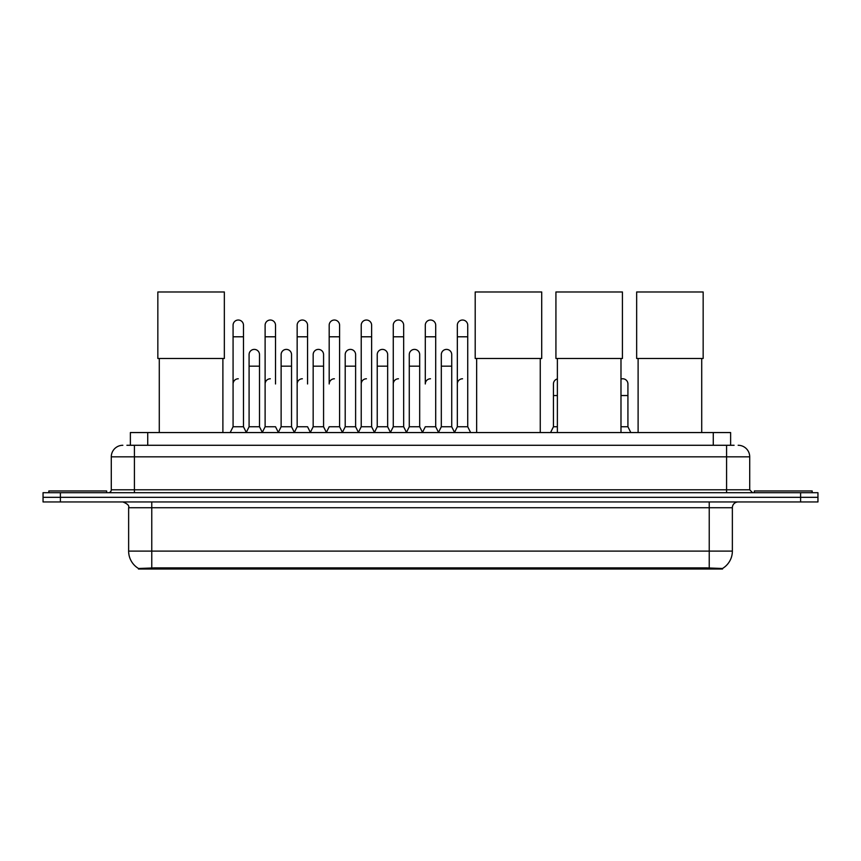 <?xml version="1.0" encoding="UTF-8"?>
<svg xmlns="http://www.w3.org/2000/svg" width="861" height="861" viewBox="0 0 861 861"><rect width="100%" height="100%" fill="white"/><g stroke="black" fill="none" stroke-linecap="round" stroke-linejoin="round"><path stroke-width="1.29" d="M126.901 445.277L134.424 445.277L126.901 445.277L130.377 445.277L130.377 432.556L730.623 432.556L730.623 445.277M722.53 569.024L138.47 569.024L138.47 568.464M128.633 551.105L151.762 551.105L151.762 507.732L128.633 507.732L128.633 551.105A20.244 20.244 0 0 0 138.535 568.497L154.076 567.905L706.924 567.905L722.465 568.497A20.244 20.244 0 0 0 732.367 551.105L732.367 507.732A5.779 5.779 0 0 1 738.146 501.952M817.95 501.952L817.95 497.324L43.05 497.324L43.05 501.952L60.399 501.952L60.399 497.324L43.05 497.324L43.05 492.696L60.399 492.696L60.399 497.324L817.95 497.324L817.95 501.952L60.399 501.952M122.854 445.277A11.57 11.57 0 0 0 111.284 456.836L111.284 489.801A2.895 2.895 0 0 1 108.4 492.696M738.146 445.277A11.57 11.57 0 0 1 749.716 456.836L134.424 456.836L134.424 445.277L734.099 445.277M749.716 456.836L749.716 489.801L752.6 492.696M817.95 492.696L817.95 497.324L817.95 492.696L60.399 492.696M106.656 492.696L106.656 490.964L48.829 490.964L48.829 492.696M812.171 492.696L812.171 490.964L754.344 490.964L754.344 492.696M159.285 358.477L159.285 432.556M222.891 358.477L222.891 432.556M157.843 291.976L224.344 291.976L224.344 358.477L157.843 358.477L157.843 291.976M476.65 358.477L476.65 432.556M540.256 358.477L540.256 432.556M475.197 291.976L541.709 291.976L541.709 358.477L475.197 358.477L475.197 291.976M557.379 358.477L557.379 432.556M620.985 358.477L620.985 432.556M555.926 291.976L622.428 291.976L622.428 358.477L555.926 358.477L555.926 291.976M638.109 358.477L638.109 432.556M701.715 358.477L701.715 432.556M636.656 291.976L703.157 291.976L703.157 358.477L636.656 358.477L636.656 291.976M230.178 432.556L233.073 426.765L243.48 426.765L246.375 432.556M243.48 426.765L243.48 325.221A5.209 5.209 0 0 0 238.282 320.023A5.209 5.209 0 0 1 238.605 320.034M233.073 426.765L233.073 336.791L243.48 336.791M233.073 336.791L233.073 325.221A5.209 5.209 0 0 1 238.282 320.023M262.218 432.556L265.113 426.765L275.52 426.765L278.415 432.556M275.52 383.974L275.52 325.221A5.209 5.209 0 0 0 270.311 320.023A5.209 5.209 0 0 1 270.645 320.034M265.113 426.765L265.113 336.791L275.52 336.791M265.113 336.791L265.113 325.221A5.209 5.209 0 0 1 270.311 320.023M294.258 432.556L297.153 426.765L307.56 426.765L310.444 432.556M307.56 383.974L307.56 325.221A5.209 5.209 0 0 0 302.351 320.023A5.209 5.209 0 0 1 302.674 320.034M297.153 426.765L297.153 336.791L307.56 336.791M297.153 336.791L297.153 325.221A5.209 5.209 0 0 1 302.351 320.023M326.297 432.556L329.182 426.765L339.589 426.765L342.484 432.556M339.589 426.765L339.589 325.221A5.209 5.209 0 0 0 334.391 320.023A5.209 5.209 0 0 1 334.714 320.034M334.391 378.775A5.209 5.209 0 0 0 329.182 383.974L329.182 336.791L339.589 336.791M329.182 336.791L329.182 325.221A5.209 5.209 0 0 1 334.391 320.023M358.327 432.556L361.222 426.765L371.629 426.765L374.524 432.556M371.629 426.765L371.629 325.221A5.209 5.209 0 0 0 366.431 320.023A5.209 5.209 0 0 1 366.754 320.034M361.222 426.765L361.222 336.791L371.629 336.791M361.222 336.791L361.222 325.221A5.209 5.209 0 0 1 366.431 320.023M390.367 432.556L393.262 426.765L403.669 426.765L406.564 432.556M403.669 426.765L403.669 325.221A5.209 5.209 0 0 0 398.46 320.023A5.209 5.209 0 0 1 398.794 320.034M393.262 426.765L393.262 336.791L403.669 336.791M393.262 336.791L393.262 325.221A5.209 5.209 0 0 1 398.46 320.023M422.407 432.556L425.291 426.765L435.709 426.765L438.593 432.556M435.709 426.765L435.709 325.221A5.209 5.209 0 0 0 430.5 320.023A5.209 5.209 0 0 1 430.823 320.034M430.5 378.775A5.209 5.209 0 0 0 425.291 383.974L425.291 336.791L435.709 336.791M425.291 336.791L425.291 325.221A5.209 5.209 0 0 1 430.5 320.023M454.436 432.556L457.331 426.765L467.738 426.765L470.633 432.556L467.738 426.765L467.738 325.221A5.209 5.209 0 0 0 462.54 320.023A5.209 5.209 0 0 1 462.863 320.034M438.507 432.383L441.316 426.765L451.724 426.765L454.533 432.383L457.331 426.765L457.331 336.791L467.738 336.791M457.331 336.791L457.331 325.221A5.209 5.209 0 0 1 462.54 320.023M246.289 432.383L249.087 426.765L259.505 426.765L262.304 432.383M259.505 426.765L259.505 354.603A5.209 5.209 0 0 0 254.619 349.405A5.209 5.209 0 0 1 259.505 354.603M249.087 426.765L249.087 366.162L259.505 366.162M249.087 366.162L249.087 354.603A5.209 5.209 0 0 1 254.619 349.405M278.329 432.383L281.127 426.765L291.535 426.765L294.344 432.383M291.535 426.765L291.535 354.603A5.209 5.209 0 0 0 286.659 349.405A5.209 5.209 0 0 1 291.535 354.603M281.127 426.765L281.127 366.162L291.535 366.162M281.127 366.162L281.127 354.603A5.209 5.209 0 0 1 286.659 349.405M310.358 432.383L313.167 426.765L323.575 426.765L326.384 432.383M323.575 426.765L323.575 354.603A5.209 5.209 0 0 0 318.699 349.405A5.209 5.209 0 0 1 323.575 354.603M313.167 426.765L313.167 366.162L323.575 366.162M313.167 366.162L313.167 354.603A5.209 5.209 0 0 1 318.699 349.405M342.398 432.383L345.207 426.765L355.615 426.765L358.413 432.383M355.615 426.765L355.615 354.603A5.209 5.209 0 0 0 350.739 349.405A5.209 5.209 0 0 1 355.615 354.603M345.207 426.765L345.207 366.162L355.615 366.162M345.207 366.162L345.207 354.603A5.209 5.209 0 0 1 350.739 349.405M374.438 432.383L377.236 426.765L387.654 426.765L390.453 432.383M387.654 426.765L387.654 354.603A5.209 5.209 0 0 0 382.768 349.405A5.209 5.209 0 0 1 387.654 354.603M377.236 426.765L377.236 366.162L387.654 366.162M377.236 366.162L377.236 354.603A5.209 5.209 0 0 1 382.768 349.405M406.467 432.383L409.276 426.765L419.684 426.765L422.493 432.383M419.684 426.765L419.684 354.603A5.209 5.209 0 0 0 414.808 349.405A5.209 5.209 0 0 1 419.684 354.603M409.276 426.765L409.276 366.162L419.684 366.162M409.276 366.162L409.276 354.603A5.209 5.209 0 0 1 414.808 349.405M451.724 426.765L451.724 354.603A5.209 5.209 0 0 0 446.848 349.405A5.209 5.209 0 0 1 451.724 354.603M441.316 426.765L441.316 366.162L451.724 366.162M441.316 366.162L441.316 354.603A5.209 5.209 0 0 1 446.848 349.405M233.073 383.974A5.209 5.209 0 0 1 238.282 378.775M265.113 383.974A5.209 5.209 0 0 1 270.311 378.775M297.153 383.974A5.209 5.209 0 0 1 302.351 378.775M361.222 383.974A5.209 5.209 0 0 1 366.431 378.775M393.262 383.974A5.209 5.209 0 0 1 398.46 378.775M457.331 383.974A5.209 5.209 0 0 1 462.54 378.775M550.556 432.556L553.44 426.765L557.379 426.765M553.44 426.765L553.44 395.543L557.379 395.543M553.44 395.543L553.44 383.974A5.209 5.209 0 0 1 557.379 378.926M620.985 426.765L627.927 426.765L630.822 432.556M627.927 426.765L627.927 383.974A5.209 5.209 0 0 0 623.052 378.786A5.209 5.209 0 0 1 627.927 383.974M620.985 379.066A5.209 5.209 0 0 1 623.052 378.786M706.924 569.024L706.924 567.905M154.076 569.024L154.076 567.905M147.726 445.277L147.726 432.556M713.274 445.277L713.274 432.556M709.238 501.952L709.238 507.732L151.762 507.732L151.762 501.952M732.367 507.732L709.238 507.732L709.238 551.105L732.367 551.105M709.238 568.023L709.238 551.105L151.762 551.105L151.762 568.023M800.601 501.952L800.601 492.696M134.424 492.696L134.424 456.836L111.284 456.836M111.284 489.801L749.716 489.801M726.576 445.277L726.576 492.696M620.985 395.543L627.927 395.543M128.633 507.732C129.451 505.676 127.514 503.75 122.854 501.952"/></g></svg>
